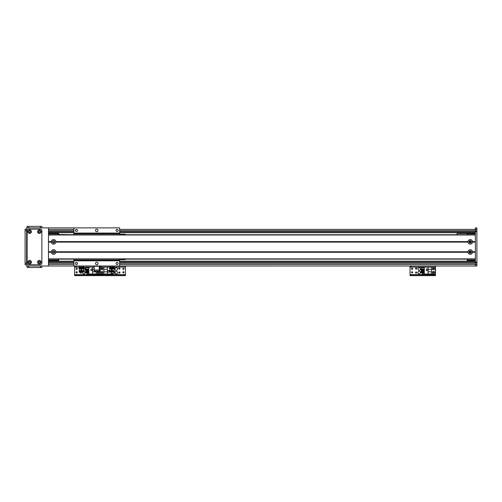<?xml version="1.0" encoding="UTF-8"?>
<svg xmlns="http://www.w3.org/2000/svg" width="502" height="502" viewBox="0 0 502 502"><rect width="100%" height="100%" fill="white"/><g stroke="black" fill="none" stroke-linecap="round" stroke-linejoin="round"><path stroke-width="0.75" d="M119.627 262.182L475.375 262.182L119.627 262.182L475.375 262.182L119.627 262.182L475.375 262.182L475.375 227.877L476.9 227.877L476.9 265.991L475.375 265.991L476.9 265.991L475.375 265.991L475.375 262.182L476.9 262.182M48.481 265.991L79.762 265.991L48.481 265.991L48.481 227.877L73.888 227.877L26.625 227.877L26.625 265.991L476.9 265.991M475.375 227.877L476.9 227.877M48.481 261.165L73.888 261.165M119.627 261.165L475.375 261.165M48.481 262.182L73.888 262.182M48.481 232.702L73.888 232.702M119.627 232.702L475.375 232.702M48.481 231.686L73.888 231.686M119.627 231.686L476.9 231.686M54.385 241.851A0.822 0.822 0 0 1 53.149 242.566A0.822 0.822 0 0 1 53.149 241.136A0.822 0.822 0 0 1 54.385 241.851M54.385 252.017A0.822 0.822 0 0 1 53.149 252.732A0.822 0.822 0 0 1 53.149 251.301A0.822 0.822 0 0 1 54.385 252.017M48.481 233.21L58.64 233.21L58.64 234.735M58.64 259.132L58.64 260.657L48.481 260.657M48.481 233.719L58.64 233.719M48.481 260.149L58.64 260.149M476.9 262.69L475.375 262.69M475.375 231.177L476.9 231.177M116.301 271.331A1.268 1.268 0 0 1 117.399 273.232A1.268 1.268 0 0 1 115.196 273.232A1.268 1.268 0 0 1 116.301 271.331M116.301 267.773A1.268 1.268 0 0 1 117.399 269.674A1.268 1.268 0 0 1 115.196 269.674A1.268 1.268 0 0 1 116.301 267.773M119.35 273.226A0.627 0.627 0 0 1 118.805 272.285A0.627 0.627 0 0 1 119.89 272.285A0.627 0.627 0 0 1 119.35 273.226M123.41 272.969A0.627 0.627 0 0 1 122.871 272.034A0.627 0.627 0 0 1 123.956 272.034A0.627 0.627 0 0 1 123.41 272.969M102.069 269.411A0.627 0.627 0 0 1 101.529 268.476A0.627 0.627 0 0 1 102.609 268.476A0.627 0.627 0 0 1 102.069 269.411M102.069 272.969A0.627 0.627 0 0 1 101.529 272.034A0.627 0.627 0 0 1 102.609 272.034A0.627 0.627 0 0 1 102.069 272.969M123.41 269.411A0.627 0.627 0 0 1 122.871 268.476A0.627 0.627 0 0 1 123.956 268.476A0.627 0.627 0 0 1 123.41 269.411M119.35 269.16A0.627 0.627 0 0 1 118.805 268.219A0.627 0.627 0 0 1 119.89 268.219A0.627 0.627 0 0 1 119.35 269.16M101.435 266.807L100.036 266.807M101.561 275.648L101.561 274.832L100.036 274.832L100.036 275.648L125.444 275.648L125.444 274.832L123.919 274.832L123.919 275.648M101.561 274.832L123.919 274.832M125.444 265.991L125.444 274.832M99.302 267.058L100.036 267.058L100.036 265.991L100.036 274.832L98.511 274.832L98.511 275.648L100.036 275.648L100.036 274.632L125.444 274.632M102.069 267.899A0.891 0.891 0 0 1 102.841 269.235A0.891 0.891 0 0 1 101.297 269.235A0.891 0.891 0 0 1 102.069 267.899M102.069 271.457A0.891 0.891 0 0 1 102.841 272.787A0.891 0.891 0 0 1 101.297 272.787A0.891 0.891 0 0 1 102.069 271.457M110.095 266.073L110.095 267.102L100.287 267.108L100.287 274.023L107.378 274.023L107.378 271.839L103.845 271.839L103.845 274.023M111.218 272.071L111.218 274.023L107.378 274.023M109.135 272.14L109.135 270.515L107.51 270.515L107.51 272.14L109.135 272.14M113.145 273.389L113.145 273.872L111.218 273.872M114.136 269.543L114.155 270.302M114.192 270.829L114.368 271.463M111.218 272.122L114.368 272.122L114.368 273.389L111.218 273.389M107.378 267.108L107.378 271.839M103.845 271.839L103.845 267.108M107.378 269.298L103.845 269.298M107.56 272.09L109.085 272.09L109.085 270.565L107.56 270.565L107.56 272.09M470.292 252.839A0.822 0.822 0 0 1 469.577 251.602A0.822 0.822 0 0 1 471.008 251.602A0.822 0.822 0 0 1 470.292 252.839M470.292 242.673A0.822 0.822 0 0 1 469.577 241.443A0.822 0.822 0 0 1 471.008 241.443A0.822 0.822 0 0 1 470.292 242.673L471.096 241.675L469.489 241.675L470.292 242.673M467.243 234.735L467.243 233.21L475.375 233.21M475.375 260.657L467.243 260.657L467.243 259.132M471.096 252.192C470.562 250.962 470.023 250.962 469.489 252.192L471.096 252.192M467.243 260.149L475.375 260.149M467.243 233.719L475.375 233.719M472.589 242.108A2.315 2.315 0 0 1 467.996 242.108L467.996 241.6A2.315 2.315 0 0 1 472.589 241.6L472.589 242.108L475.375 242.108L475.375 251.759L472.589 251.759L472.589 252.268A2.315 2.315 0 0 1 467.996 252.268L467.996 251.759A2.315 2.315 0 0 1 472.589 251.759M470.292 240.709A1.142 1.142 0 0 0 469.301 242.422A1.142 1.142 0 0 0 471.284 242.422A1.142 1.142 0 0 0 470.292 240.709M55.86 242.108A2.315 2.315 0 0 1 51.26 242.108L51.26 241.6A2.315 2.315 0 0 1 55.86 241.6L55.86 242.108L467.996 242.108M53.557 240.709A1.142 1.142 0 0 0 52.572 242.422A1.142 1.142 0 0 0 54.549 242.422A1.142 1.142 0 0 0 53.557 240.709M55.86 252.268A2.315 2.315 0 0 1 51.26 252.268L51.26 251.759A2.315 2.315 0 0 1 55.86 251.759L55.86 252.268L467.996 252.268M53.557 250.874A1.142 1.142 0 0 0 52.572 252.588A1.142 1.142 0 0 0 54.549 252.588A1.142 1.142 0 0 0 53.557 250.874M470.292 250.874A1.142 1.142 0 0 0 469.301 252.588A1.142 1.142 0 0 0 471.284 252.588A1.142 1.142 0 0 0 470.292 250.874M51.499 241.851L48.481 241.851M51.26 242.108L48.481 242.108L48.481 251.759L51.26 251.759M468.234 241.851L55.615 241.851M51.26 241.6L48.481 241.6L48.481 234.992L475.375 234.992L475.375 241.6L472.589 241.6M467.996 241.6L55.86 241.6M51.26 252.268L48.481 252.268L48.481 258.875L475.375 258.875L475.375 252.268L472.589 252.268M51.499 252.017L48.481 252.017M475.375 252.017L472.351 252.017M467.996 251.759L55.86 251.759M475.375 259.132L48.481 259.132L475.375 259.132M475.375 234.735L48.481 234.735M475.375 241.851L472.351 241.851M468.234 252.017L55.615 252.017M94.219 265.991L83.263 265.991L94.219 265.991L94.219 271.074L99.302 271.074L99.302 265.991L110.208 266.004M467.243 233.468L457.077 233.468L457.077 234.735M72.363 234.735L58.64 234.484M112.304 266.073L113.91 266.073L113.91 267.102L112.304 267.102L112.304 266.073L110.39 266.073L110.095 267.102L110.578 267.855M112.304 267.102L110.39 267.102M113.427 267.855L113.91 267.102L113.257 267.171M111.526 267.171L112.956 267.171M110.271 267.171L111.168 267.171M112.203 268.463L114.525 268.463L114.13 269.361M114.525 268.545L114.544 267.855L114.525 268.463L114.525 267.855L109.48 267.855L109.48 268.463L111.35 268.463M112.235 267.861L111.469 267.861L111.45 272.071L112.21 272.071L112.235 267.861L112.241 272.071L114.393 272.071L114.393 271.463L112.184 271.463M109.486 268.463L109.888 269.097M114.029 268.463L114.117 268.871L112.128 268.871M111.319 268.871L109.888 268.871L109.844 270.647M111.356 271.463L109.618 271.463L109.618 272.071L111.45 272.071M109.718 271.463L109.718 271.055L111.325 271.055M112.134 271.055L114.293 271.055L114.293 271.463M109.819 271.055L109.819 270.647L111.306 270.647M112.103 270.647L114.192 270.647L114.192 271.055M79.605 266.073L79.78 267.171L79.605 266.073L81.807 266.073L81.807 267.102L79.9 267.102M80.088 267.855L79.605 267.102M81.807 266.073L83.42 266.073L83.42 267.102L81.807 267.102M82.937 267.855L83.42 267.102L82.767 267.171M81.035 267.171L82.46 267.171M79.78 267.171L80.671 267.171M81.707 268.463L84.035 268.463L83.639 269.361M84.035 268.545L84.054 267.855L84.035 268.463L84.035 267.855L78.983 267.855L78.983 268.463L80.86 268.463M81.738 267.861L80.979 267.861L80.96 272.071L81.719 272.071L81.738 267.861L81.744 272.071L83.903 272.071L83.903 271.463L81.688 271.463M78.99 268.463L79.391 269.097M83.539 268.463L83.627 268.871L81.638 268.871M80.822 268.871L79.398 268.871L79.354 270.647M80.86 271.463L79.121 271.463L79.121 272.071L80.96 272.071M79.222 271.463L79.222 271.055L80.835 271.055M81.638 271.055L83.796 271.055L83.796 271.463M79.329 271.055L79.329 270.647L80.816 270.647M81.613 270.647L83.696 270.647L83.696 271.055M125.218 259.132L125.218 259.641L119.627 259.641L119.627 259.132L119.627 260.149L73.888 260.149L73.888 260.657L73.888 259.132M119.627 233.06L119.627 227.877L73.888 227.877L73.888 233.06L119.627 233.06L119.627 234.735L119.627 234.227L125.218 234.227L125.218 234.735M96.76 229.144A1.268 1.268 179.5 0 1 97.859 231.052A1.268 1.268 179.5 0 1 95.656 231.052A1.268 1.268 179.5 0 1 96.76 229.144M117.085 229.37A1.048 1.048 179.5 0 1 117.995 230.945A1.048 1.048 179.5 0 1 116.175 230.945A1.048 1.048 179.5 0 1 117.085 229.37M76.429 229.37A1.048 1.048 179.5 0 1 77.339 230.945A1.048 1.048 179.5 0 1 75.52 230.945A1.048 1.048 179.5 0 1 76.429 229.37M119.627 260.149L119.627 265.991M117.085 262.402A1.048 1.048 179.5 0 1 117.995 263.977A1.048 1.048 179.5 0 1 116.175 263.977A1.048 1.048 179.5 0 1 117.085 262.402M76.429 262.402A1.048 1.048 179.5 0 1 77.339 263.977A1.048 1.048 179.5 0 1 75.52 263.977A1.048 1.048 179.5 0 1 76.429 262.402M96.76 262.182A1.268 1.268 179.5 0 1 97.859 264.083A1.268 1.268 179.5 0 1 95.656 264.083A1.268 1.268 179.5 0 1 96.76 262.182M73.888 234.735L73.888 233.06M73.888 265.991L73.888 260.657L119.627 260.657M73.888 260.808L119.627 260.808M73.888 233.21L119.627 233.21M83.796 271.331A1.268 1.268 0 0 1 85.026 272.793A1.268 1.268 0 0 1 83.407 273.816A1.268 1.268 0 0 1 82.617 272.071M83.319 267.855A1.268 1.268 0 0 1 85.045 269.097A1.268 1.268 0 0 1 83.665 270.308M98.003 272.969A0.627 0.627 0 0 1 97.463 272.034A0.627 0.627 0 0 1 98.543 272.034A0.627 0.627 0 0 1 98.003 272.969M76.655 269.411A0.627 0.627 0 0 1 76.116 268.476A0.627 0.627 0 0 1 77.201 268.476A0.627 0.627 0 0 1 76.655 269.411M76.655 272.969A0.627 0.627 0 0 1 76.116 272.034A0.627 0.627 0 0 1 77.201 272.034A0.627 0.627 0 0 1 76.655 272.969M81.06 272.071A0.627 0.627 0 0 1 80.722 273.226A0.627 0.627 0 0 1 80.389 272.071M76.022 266.807L74.622 266.807M76.147 275.648L76.147 274.832L74.622 274.832L74.622 275.648L98.511 275.648M76.147 274.832L98.511 274.832M110.095 267.058L100.036 267.058L100.036 274.632L74.622 274.632L74.622 275.648M74.622 265.991L74.622 274.632M98.003 273.232A0.891 0.891 9.6 0 1 97.231 271.902A0.891 0.891 9.6 0 1 98.775 271.902A0.891 0.891 9.6 0 1 98.003 273.232M94.219 267.108L88.854 267.108L88.854 274.023L99.779 274.023L99.779 267.108L99.302 267.108M94.219 269.298L92.694 269.298L92.694 267.108M90.937 268.99L90.937 270.616L92.563 270.616L92.563 268.99L90.937 268.99M86.921 267.742L86.921 267.265L88.854 267.265M86.921 272.881L86.921 273.872L88.854 273.872M86.921 272.122L86.921 271.595M86.921 270.829L86.921 270.302M86.921 269.543L86.921 269.009M88.854 272.881L85.704 272.881L85.704 272.122L88.854 272.122M88.854 271.595L85.704 271.595L85.704 270.829L88.854 270.829M88.854 270.302L85.704 270.302L85.704 269.543L88.854 269.543M88.854 269.009L85.704 269.009L85.704 267.742L88.854 267.742M92.694 274.023L92.694 269.298M96.227 271.074L96.227 274.023M92.694 271.839L96.227 271.839M92.512 269.041L90.987 269.041L90.987 270.565L92.512 270.565L92.512 269.041M419.195 271.331A1.268 1.268 0 0 1 420.293 273.232A1.268 1.268 0 0 1 418.091 273.232A1.268 1.268 0 0 1 419.195 271.331M419.195 267.773A1.268 1.268 0 0 1 420.293 269.674A1.268 1.268 0 0 1 418.091 269.674A1.268 1.268 0 0 1 419.195 267.773M416.145 269.16A0.627 0.627 0 0 1 415.6 268.219A0.627 0.627 0 0 1 416.685 268.219A0.627 0.627 0 0 1 416.145 269.16M433.421 272.969A0.627 0.627 0 0 1 432.881 272.034A0.627 0.627 0 0 1 433.966 272.034A0.627 0.627 0 0 1 433.421 272.969M412.079 269.411A0.627 0.627 0 0 1 411.54 268.476A0.627 0.627 0 0 1 412.619 268.476A0.627 0.627 0 0 1 412.079 269.411M412.079 272.969A0.627 0.627 0 0 1 411.54 272.034A0.627 0.627 0 0 1 412.619 272.034A0.627 0.627 0 0 1 412.079 272.969M433.421 269.411A0.627 0.627 0 0 1 432.881 268.476A0.627 0.627 0 0 1 433.966 268.476A0.627 0.627 0 0 1 433.421 269.411M416.145 273.226A0.627 0.627 0 0 1 415.6 272.285A0.627 0.627 0 0 1 416.685 272.285A0.627 0.627 0 0 1 416.145 273.226M411.445 266.807L410.046 266.807M411.571 275.648L411.571 274.832L410.046 274.832L410.046 275.648L435.454 275.648L435.454 274.832L433.929 274.832L433.929 275.648M411.571 274.832L433.929 274.832M435.454 265.991L435.454 274.832M410.046 275.648L410.046 274.632L435.454 274.632M410.046 265.991L410.046 274.632M433.421 273.232A0.891 0.891 9.6 0 1 432.655 271.902A0.891 0.891 9.6 0 1 434.192 271.902A0.891 0.891 9.6 0 1 433.421 273.232M433.421 269.674A0.891 0.891 9.6 0 1 432.655 268.344A0.891 0.891 9.6 0 1 434.192 268.344A0.891 0.891 9.6 0 1 433.421 269.674M428.112 267.108L424.272 267.108L424.272 274.023L435.203 274.023L435.203 267.108L428.112 267.108L428.112 269.298L431.645 269.298L431.645 267.108M426.361 268.99L426.361 270.616L427.986 270.616L427.986 268.99L426.361 268.99M422.345 267.742L422.345 267.265L424.272 267.265M422.345 272.881L422.345 273.872L424.272 273.872M422.345 272.122L422.345 271.595M422.345 270.829L422.345 270.302M422.345 269.543L422.345 269.009M424.272 272.881L421.122 272.881L421.122 272.122L424.272 272.122M424.272 271.595L421.122 271.595L421.122 270.829L424.272 270.829M424.272 270.302L421.122 270.302L421.122 269.543L424.272 269.543M424.272 269.009L421.122 269.009L421.122 267.742L424.272 267.742M428.112 274.023L428.112 269.298M431.645 269.298L431.645 274.023M428.112 271.839L431.645 271.839M427.936 269.041L426.411 269.041L426.411 270.565L427.936 270.565L427.936 269.041M28.852 262.182A0.822 0.822 0 0 1 30.089 261.467A0.822 0.822 0 0 1 30.089 262.891A0.822 0.822 0 0 1 28.852 262.182M28.852 231.686A0.822 0.822 0 0 1 30.089 230.976A0.822 0.822 0 0 1 30.089 232.401A0.822 0.822 0 0 1 28.852 231.686M38.503 231.686A0.822 0.822 0 0 1 39.74 230.976A0.822 0.822 0 0 1 39.74 232.401A0.822 0.822 0 0 1 38.503 231.686M38.503 262.182A0.822 0.822 0 0 1 39.74 261.467A0.822 0.822 0 0 1 39.74 262.891A0.822 0.822 0 0 1 38.503 262.182M25.1 264.723L26.625 264.723L25.1 264.723L25.1 229.144L26.625 229.144M29.674 261.316A0.866 0.866 0 0 0 28.928 262.615A0.866 0.866 0 0 0 30.421 262.615A0.866 0.866 0 0 0 29.674 261.316M29.674 260.425A1.751 1.751 0 0 1 31.193 263.054A1.751 1.751 0 0 1 28.156 263.054A1.751 1.751 0 0 1 29.674 260.425M39.332 230.826A0.866 0.866 0 0 0 38.579 232.119A0.866 0.866 0 0 0 40.078 232.119A0.866 0.866 0 0 0 39.332 230.826M39.332 229.935A1.751 1.751 0 0 1 40.85 232.564A1.751 1.751 0 0 1 37.813 232.564A1.751 1.751 0 0 1 39.332 229.935M39.332 261.316A0.866 0.866 0 0 0 38.579 262.615A0.866 0.866 0 0 0 40.078 262.615A0.866 0.866 0 0 0 39.332 261.316M39.332 260.425A1.751 1.751 0 0 1 40.85 263.054A1.751 1.751 0 0 1 37.813 263.054A1.751 1.751 0 0 1 39.332 260.425M29.674 230.826A0.866 0.866 0 0 0 28.928 232.119A0.866 0.866 0 0 0 30.421 232.119A0.866 0.866 0 0 0 29.674 230.826M29.674 229.935A1.751 1.751 0 0 1 31.193 232.564A1.751 1.751 0 0 1 28.156 232.564A1.751 1.751 0 0 1 29.674 229.935M41.873 230.669A1.525 1.525 0 0 0 40.348 229.144L28.658 229.144A1.525 1.525 0 0 0 27.133 230.669L27.133 263.199A1.525 1.525 0 0 0 28.658 264.723L40.348 264.723A1.525 1.525 0 0 0 41.873 263.199L41.873 230.669M41.873 267.516L41.873 265.991L41.873 267.516L27.133 267.516L27.133 265.991M41.873 226.352L41.873 227.877L41.873 226.352L40.348 226.352L40.348 227.877M27.133 227.877L27.133 226.352L40.348 226.352M48.481 229.401L73.888 229.401M119.627 229.401L476.9 229.401M48.481 262.107L73.888 262.107M119.627 262.107L475.375 262.107M48.481 263.199L73.888 263.199M119.627 263.199L475.375 263.199M48.481 231.761L73.888 231.761M119.627 231.761L475.375 231.761M48.481 230.669L73.888 230.669M119.627 230.669L475.375 230.669M48.481 264.466L73.888 264.466M119.627 264.466L476.9 264.466M475.375 264.215L476.9 264.215M475.375 229.652L476.9 229.652M113.91 267.058L125.444 267.058M94.219 270.007L99.302 270.007M99.302 266.248L94.219 266.248M73.888 233.719L119.627 233.719M74.622 267.058L79.605 267.058M83.42 267.058L94.219 267.058M410.046 267.058L435.454 267.058M25.1 230.669L26.625 230.669M25.1 263.199L26.625 263.199M28.658 267.516L28.658 265.991M40.348 267.516L40.348 265.991M28.658 226.352L28.658 227.877M113.753 265.991L475.375 265.991L113.803 266.004M99.302 265.991L110.252 265.991M109.976 268.463L109.888 268.871M114.117 268.871L114.161 270.647M79.485 268.463L79.398 268.871M83.627 268.871L83.671 270.647"/></g></svg>
